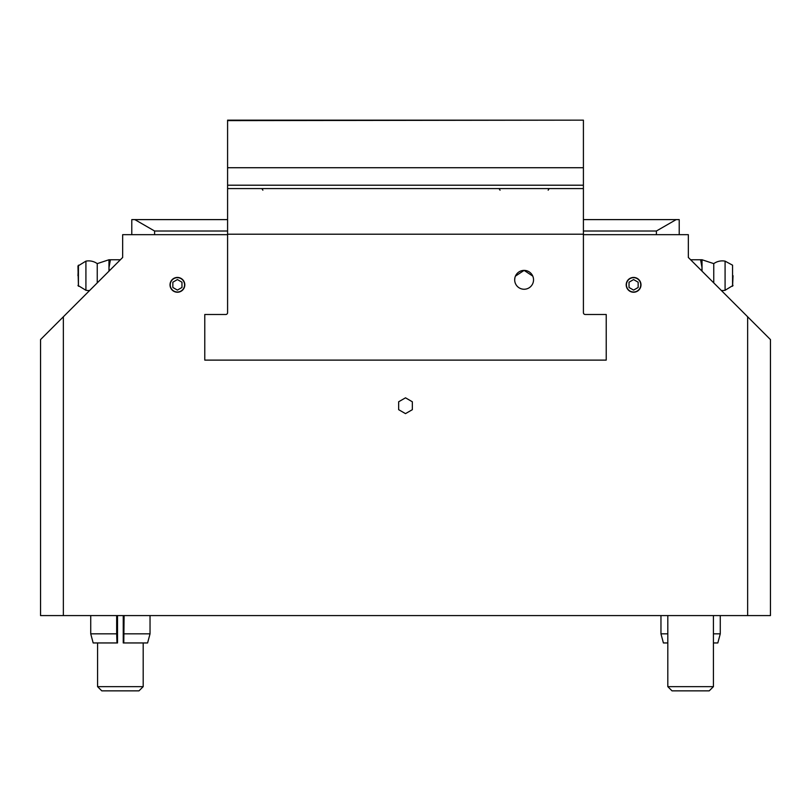 <?xml version="1.0" encoding="UTF-8"?>
<svg xmlns="http://www.w3.org/2000/svg" width="811" height="811" viewBox="0 0 811 811"><rect width="100%" height="100%" fill="white"/><g stroke="black" fill="none" stroke-linecap="round" stroke-linejoin="round"><path stroke-width="1.22" d="M747.641 615.579L770.45 615.579L770.45 339.586L747.641 316.777L747.641 615.579L63.359 615.579L63.359 316.777L122.664 257.472L122.664 234.663L227.587 234.663M747.641 316.777L688.336 257.472L688.336 234.663L583.413 234.663M626.204 284.843A7.39 7.39 0 0 1 637.294 278.437A7.39 7.39 0 0 1 637.294 291.24A7.39 7.39 0 0 1 626.204 284.843M170.016 284.843A7.39 7.39 0 0 1 181.106 278.437A7.39 7.39 0 0 1 181.106 291.24A7.39 7.39 0 0 1 170.016 284.843M227.587 219.609L134.839 219.609L154.597 231.013L227.587 231.013M583.413 231.013L656.403 231.013L676.161 219.609L583.413 219.609M154.597 231.013L154.597 234.663M656.403 231.013L656.403 234.663M134.839 219.609L131.787 219.609L131.787 234.663M676.161 219.609L679.212 219.609L679.212 234.663M97.573 686.643L101.77 690.85L138.995 690.85L143.192 686.643L97.573 686.643L97.573 642.951M124.103 615.579L123.789 642.951L123.242 642.951L123.242 615.579M117.524 615.579L117.524 642.951L116.977 642.951L116.662 633.827L116.662 615.579M667.808 686.643L672.005 690.85L709.23 690.85L713.427 686.643L667.808 686.643L667.808 615.579M63.359 316.777L40.55 339.586L40.55 615.579L63.359 615.579M79.326 300.81L65.64 314.496L79.326 300.81M713.427 642.951L717.826 642.951L720.269 633.827L720.269 615.579M667.808 633.827L660.965 633.827L663.408 642.951L667.808 642.951M713.427 633.827L720.269 633.827M123.789 642.951L147.592 642.951L150.035 633.827L150.035 615.579M116.662 633.827L90.731 633.827L93.174 642.951L116.977 642.951M124.103 633.827L150.035 633.827M702.022 271.158L702.022 259.753L713.761 263.626L713.761 282.887M721.374 290.51A14.821 14.821 0 0 0 725.085 290.287L725.085 261.142A14.821 14.821 0 0 0 713.761 263.626A14.821 14.821 0 0 1 725.085 261.142L732.566 265.187L732.566 286.242L733.043 275.72M725.085 290.287L733.043 285.431M701.779 270.915L702.022 267.731L700.592 259.753L702.022 259.753M690.617 259.753L700.592 259.753M120.383 259.753L110.408 259.753L108.978 267.731L108.978 259.753L97.239 263.626A14.821 14.821 0 0 0 85.915 261.142L77.957 265.998L78.434 286.242L78.434 265.187L77.957 275.72M109.221 270.915L108.978 267.731L108.978 271.158M97.239 263.626L97.239 282.887M85.915 261.142L85.915 290.287L77.957 285.431M108.978 259.753L110.408 259.753M412.343 409.677L405.5 413.63L398.657 409.677L398.657 401.78L405.5 397.826L412.343 401.78L412.343 409.677M172.844 282.208L177.406 279.572L181.968 282.208L181.968 287.469L177.406 290.105L172.844 287.469L172.844 282.208M177.406 277.676A7.167 7.167 0 0 1 183.61 288.422A7.167 7.167 0 0 1 171.202 288.422A7.167 7.167 0 0 1 177.406 277.676M629.032 282.208L633.594 279.572L638.156 282.208L638.156 287.469L633.594 290.105L629.032 287.469L629.032 282.208M633.594 277.676A7.167 7.167 0 0 1 639.798 288.422A7.167 7.167 0 0 1 627.39 288.422A7.167 7.167 0 0 1 633.594 277.676M583.413 234.207L227.587 234.207L227.587 312.671A1.825 1.825 0 0 1 225.762 314.496L204.777 314.496L204.777 360.114L606.222 360.114L606.222 314.496L585.238 314.496A1.825 1.825 0 0 1 583.413 312.671L583.413 234.207L227.587 234.207L227.587 188.588L583.413 188.588L583.413 234.207M524.109 270.387L515.431 276.125L524.109 270.387L532.786 276.125L524.109 270.387M514.873 277.909L514.681 279.825L514.873 277.909M533.537 279.825L533.456 281.052M514.681 279.825A9.428 9.428 0 0 1 528.823 271.655A9.428 9.428 0 0 1 528.823 287.986A9.428 9.428 0 0 1 514.681 279.825M227.587 120.616L583.413 120.15L227.587 120.15L227.587 167.725L583.413 167.725L583.413 188.588M227.587 188.588L227.587 167.725M583.413 120.616L583.413 167.725M227.587 185.202L583.413 185.202M143.192 642.951L143.192 686.643M713.427 615.579L713.427 686.643M660.965 633.827L660.965 615.579M90.731 633.827L90.731 615.579M732.566 265.187L725.085 261.142M85.915 290.287A14.821 14.821 0 0 0 89.626 290.51A14.821 14.821 0 0 1 85.915 290.287M262.886 190.19L261.841 188.588M502.485 188.588L545.732 188.588M500.063 190.19L499.018 188.588M548.155 190.19L549.199 188.588"/></g></svg>
